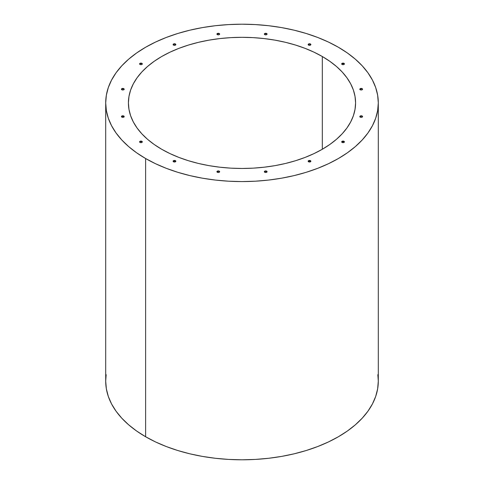<?xml version="1.0" encoding="UTF-8"?>
<svg xmlns="http://www.w3.org/2000/svg" width="484" height="484" viewBox="0 0 484 484"><rect width="100%" height="100%" fill="white"/><g stroke="black" fill="none" stroke-linecap="round" stroke-linejoin="round"><path stroke-width="0.73" d="M106.159 374.689L105.7 381.108L106.359 388.821L108.319 396.463L111.568 403.952L116.075 411.225L121.799 418.206L128.671 424.825L136.639 431.032L145.623 436.749L145.623 158.534A136.3 78.692 180 0 1 105.7 102.892A136.3 78.692 180 0 1 189.843 30.189A136.3 78.692 180 0 1 338.376 47.25L328.467 42.06L317.722 37.462L306.251 33.493L294.157 30.189L281.567 27.588L268.59 25.712L255.358 24.581L242 24.2L228.642 24.581L215.41 25.712L202.433 27.588L189.843 30.189L177.749 33.493L166.278 37.462L155.533 42.06L145.623 47.25L136.639 52.968L128.671 59.175L121.799 65.794L116.075 72.775L111.568 80.048L108.319 87.537L106.359 95.179L105.7 102.892L106.359 110.606L108.319 118.241L111.568 125.731L116.075 133.003L121.799 139.985L128.671 146.61L136.639 152.811L145.623 158.534L155.533 163.719L166.278 168.317L177.749 172.292L189.843 175.589L202.433 178.191L215.41 180.072L228.642 181.204L242 181.585L255.358 181.204L268.59 180.072L281.567 178.191L294.157 175.589L306.251 172.292L317.722 168.317L328.467 163.719L338.376 158.534L347.361 152.811L355.329 146.61L362.201 139.985L367.925 133.003L372.432 125.731L375.681 118.241L377.641 110.606L378.3 102.892L377.641 95.179L375.681 87.537L372.432 80.048L367.925 72.775L362.201 65.794L355.329 59.175L347.361 52.968L338.376 47.25A136.3 78.692 180 0 1 378.3 102.892A136.3 78.692 180 0 1 294.157 175.589A136.3 78.692 180 0 1 145.623 158.534L145.623 436.749A136.3 78.692 0 0 0 294.157 453.81A136.3 78.692 0 0 0 378.3 381.108L377.841 374.689M322.314 56.519L322.314 149.26L322.314 56.519A113.583 65.576 180 0 1 355.583 102.892A113.583 65.576 180 0 1 285.463 163.477A113.583 65.576 180 0 1 161.686 149.26A113.583 65.576 180 0 1 128.417 102.892A113.583 65.576 180 0 1 198.537 42.308A113.583 65.576 180 0 1 322.314 56.519L329.798 61.293L336.44 66.459L342.17 71.977L346.937 77.797L350.688 83.853L353.399 90.097L355.032 96.461L355.583 102.892L355.032 109.317L353.399 115.682L350.688 121.926L346.937 127.988L342.17 133.802L336.44 139.325L329.798 144.492L322.314 149.26L314.055 153.579L305.101 157.415L295.543 160.724L285.463 163.477L274.972 165.643L264.161 167.204L253.132 168.154L242 168.468L230.868 168.154L219.839 167.204L209.028 165.643L198.537 163.477L188.457 160.724L178.898 157.415L169.944 153.579L161.686 149.26L154.202 144.492L147.559 139.325L141.83 133.802L137.063 127.988L133.312 121.926L130.601 115.682L128.968 109.317L128.417 102.892L128.968 96.461L130.601 90.097L133.312 83.853L137.063 77.797L141.83 71.977L147.559 66.459L154.202 61.293L161.686 56.519L169.944 52.199L178.898 48.364L188.457 45.06L198.537 42.308L209.028 40.142L219.839 38.575L230.868 37.631L242 37.316L253.132 37.631L264.161 38.575L274.972 40.142L285.463 42.308L295.543 45.06L305.101 48.364L314.055 52.199L322.314 56.519M173.224 44.619L174.482 44.135L175.444 44.365L175.444 43.996A1.361 0.786 180 0 1 175.843 44.552A1.361 0.786 180 0 1 175.002 45.278A1.361 0.786 180 0 1 173.514 45.109A1.361 0.786 180 0 1 173.115 44.552A1.361 0.786 180 0 1 173.962 43.82A1.361 0.786 180 0 1 175.444 43.996L175.444 44.365A1.361 0.786 0 0 0 174.113 44.165A1.361 0.786 0 0 0 173.157 44.734M217.032 34.14L218.29 33.656L219.252 33.886L219.252 33.517A1.361 0.786 180 0 1 219.651 34.074A1.361 0.786 180 0 1 218.81 34.8A1.361 0.786 180 0 1 217.328 34.63L217.328 34.63A1.361 0.786 180 0 1 216.929 34.074A1.361 0.786 180 0 1 217.77 33.348A1.361 0.786 180 0 1 219.252 33.517L219.252 33.886A1.361 0.786 0 0 0 217.921 33.686A1.361 0.786 0 0 0 216.965 34.261M264.452 34.14L265.71 33.656L266.672 33.886L266.672 33.517A1.361 0.786 180 0 1 267.071 34.074A1.361 0.786 180 0 1 266.23 34.8A1.361 0.786 180 0 1 264.748 34.63L264.748 34.63A1.361 0.786 180 0 1 264.349 34.074A1.361 0.786 180 0 1 265.19 33.348A1.361 0.786 180 0 1 266.672 33.517L266.672 33.886A1.361 0.786 0 0 0 265.341 33.686A1.361 0.786 0 0 0 264.385 34.261M308.26 44.619L309.518 44.135L310.486 44.365L310.486 43.996A1.361 0.786 180 0 1 310.885 44.552A1.361 0.786 180 0 1 310.038 45.278A1.361 0.786 180 0 1 308.556 45.109A1.361 0.786 180 0 1 308.157 44.552A1.361 0.786 180 0 1 308.998 43.82A1.361 0.786 180 0 1 310.486 43.996L310.486 44.365A1.361 0.786 0 0 0 309.149 44.165A1.361 0.786 0 0 0 308.193 44.734M342.085 63.725L344.015 63.725L344.015 63.35A1.361 0.786 180 0 1 344.414 63.906A1.361 0.786 180 0 1 343.573 64.638A1.361 0.786 180 0 1 342.085 64.463A1.361 0.786 180 0 1 341.686 63.906A1.361 0.786 180 0 1 342.527 63.18A1.361 0.786 180 0 1 344.015 63.35L344.015 63.725A1.361 0.786 0 0 0 342.684 63.525A1.361 0.786 0 0 0 341.728 64.094M359.939 89.274L361.197 88.784L362.159 89.02L362.159 88.645A1.361 0.786 180 0 1 362.558 89.201A1.361 0.786 180 0 1 361.717 89.927A1.361 0.786 180 0 1 360.235 89.758L360.235 89.758A1.361 0.786 180 0 1 359.836 89.201A1.361 0.786 180 0 1 360.677 88.475A1.361 0.786 180 0 1 362.159 88.645L362.159 89.02A1.361 0.786 0 0 0 360.828 88.814A1.361 0.786 0 0 0 359.872 89.389M359.939 116.65L361.197 116.166L362.159 116.396L362.159 116.021A1.361 0.786 180 0 1 362.558 116.577A1.361 0.786 180 0 1 361.717 117.309A1.361 0.786 180 0 1 360.235 117.134L360.235 117.134A1.361 0.786 180 0 1 359.836 116.577A1.361 0.786 180 0 1 360.677 115.851A1.361 0.786 180 0 1 362.159 116.021L362.159 116.396A1.361 0.786 0 0 0 360.828 116.19A1.361 0.786 0 0 0 359.872 116.765M139.688 63.979L140.947 63.495L141.915 63.725L141.915 63.35A1.361 0.786 180 0 1 142.314 63.906A1.361 0.786 180 0 1 141.473 64.638A1.361 0.786 180 0 1 139.985 64.463A1.361 0.786 180 0 1 139.586 63.906A1.361 0.786 180 0 1 140.427 63.18A1.361 0.786 180 0 1 141.915 63.35L141.915 63.725A1.361 0.786 0 0 0 140.584 63.525A1.361 0.786 0 0 0 139.622 64.094M121.544 89.274L122.803 88.784L123.765 89.02L123.765 88.645A1.361 0.786 180 0 1 124.164 89.201A1.361 0.786 180 0 1 123.323 89.927A1.361 0.786 180 0 1 121.841 89.758A1.361 0.786 180 0 1 121.442 89.201A1.361 0.786 180 0 1 122.283 88.475A1.361 0.786 180 0 1 123.765 88.645L123.765 89.02A1.361 0.786 0 0 0 122.434 88.814A1.361 0.786 0 0 0 121.478 89.389M121.841 116.396L123.765 116.396L123.765 116.021A1.361 0.786 180 0 1 124.164 116.577A1.361 0.786 180 0 1 123.323 117.309A1.361 0.786 180 0 1 121.841 117.134A1.361 0.786 180 0 1 121.442 116.577A1.361 0.786 180 0 1 122.283 115.851A1.361 0.786 180 0 1 123.765 116.021L123.765 116.396A1.361 0.786 0 0 0 122.434 116.19A1.361 0.786 0 0 0 121.478 116.765M139.688 141.945L140.427 141.516L141.915 141.685L141.915 141.316A1.361 0.786 180 0 1 142.314 141.873A1.361 0.786 180 0 1 141.473 142.599A1.361 0.786 180 0 1 139.985 142.429A1.361 0.786 180 0 1 139.586 141.873A1.361 0.786 180 0 1 140.427 141.147A1.361 0.786 180 0 1 141.915 141.316L141.915 141.685A1.361 0.786 0 0 0 140.584 141.485A1.361 0.786 0 0 0 139.622 142.06M173.514 161.045L175.444 161.045L175.444 160.676A1.361 0.786 180 0 1 175.843 161.232A1.361 0.786 180 0 1 175.002 161.958A1.361 0.786 180 0 1 173.514 161.789A1.361 0.786 180 0 1 173.115 161.232A1.361 0.786 180 0 1 173.962 160.506A1.361 0.786 180 0 1 175.444 160.676L175.444 161.045A1.361 0.786 0 0 0 174.113 160.845A1.361 0.786 0 0 0 173.157 161.42M217.032 171.778L218.29 171.294L219.252 171.524L219.252 171.154A1.361 0.786 180 0 1 219.651 171.711A1.361 0.786 180 0 1 218.81 172.437A1.361 0.786 180 0 1 217.328 172.268A1.361 0.786 180 0 1 216.929 171.711A1.361 0.786 180 0 1 217.77 170.979A1.361 0.786 180 0 1 219.252 171.154L219.252 171.524A1.361 0.786 0 0 0 217.921 171.324A1.361 0.786 0 0 0 216.965 171.893M264.452 171.778L265.71 171.294L266.672 171.524L266.672 171.154A1.361 0.786 180 0 1 267.071 171.711A1.361 0.786 180 0 1 266.23 172.437A1.361 0.786 180 0 1 264.748 172.268A1.361 0.786 180 0 1 264.349 171.711A1.361 0.786 180 0 1 265.19 170.979A1.361 0.786 180 0 1 266.672 171.154L266.672 171.524A1.361 0.786 0 0 0 265.341 171.324A1.361 0.786 0 0 0 264.385 171.893M308.556 161.045L310.486 161.045L310.486 160.676A1.361 0.786 180 0 1 310.885 161.232A1.361 0.786 180 0 1 310.038 161.958A1.361 0.786 180 0 1 308.556 161.789A1.361 0.786 180 0 1 308.157 161.232A1.361 0.786 180 0 1 308.998 160.506A1.361 0.786 180 0 1 310.486 160.676L310.486 161.045A1.361 0.786 0 0 0 309.149 160.845A1.361 0.786 0 0 0 308.193 161.42M342.085 141.685L344.015 141.685L344.015 141.316A1.361 0.786 180 0 1 344.414 141.873A1.361 0.786 180 0 1 343.573 142.599A1.361 0.786 180 0 1 342.085 142.429A1.361 0.786 180 0 1 341.686 141.873A1.361 0.786 180 0 1 342.527 141.147A1.361 0.786 180 0 1 344.015 141.316L344.015 141.685A1.361 0.786 0 0 0 342.684 141.485A1.361 0.786 0 0 0 341.728 142.06M175.807 44.734A1.361 0.786 0 0 0 175.444 44.365L175.74 44.619M219.615 34.261A1.361 0.786 0 0 0 219.252 33.886L219.548 34.14M267.035 34.261A1.361 0.786 0 0 0 266.672 33.886L266.968 34.14M310.843 44.734A1.361 0.786 0 0 0 310.486 44.365L310.776 44.619M344.378 64.094A1.361 0.786 0 0 0 344.015 63.725L344.312 63.979M362.522 89.389A1.361 0.786 0 0 0 362.159 89.02L362.456 89.274M124.128 89.389A1.361 0.786 0 0 0 123.765 89.02L124.061 89.274M124.128 116.765A1.361 0.786 0 0 0 123.765 116.396L124.061 116.65M219.615 171.893A1.361 0.786 0 0 0 219.252 171.524L219.548 171.778M267.035 171.893A1.361 0.786 0 0 0 266.672 171.524L266.968 171.778M344.378 142.06A1.361 0.786 0 0 0 344.015 141.685L344.312 141.945M310.843 161.42A1.361 0.786 0 0 0 310.486 161.045M175.807 161.42A1.361 0.786 0 0 0 175.444 161.045M142.272 142.06A1.361 0.786 0 0 0 141.915 141.685M142.272 64.094A1.361 0.786 0 0 0 141.915 63.725M362.522 116.765A1.361 0.786 0 0 0 362.159 116.396M105.7 102.892L105.7 381.108A136.3 78.692 0 0 0 145.623 436.749L155.533 441.94L166.278 446.538L177.749 450.507L189.843 453.81L202.433 456.412L215.41 458.287L228.642 459.419L242 459.8L255.358 459.419L268.59 458.287L281.567 456.412L294.157 453.81L306.251 450.507L317.722 446.538L328.467 441.94L338.376 436.749L347.361 431.032L355.329 424.825L362.201 418.206L367.925 411.225L372.432 403.952L375.681 396.463L377.641 388.821L378.3 381.108L378.3 102.892M175.444 43.996L175.843 44.552L175.002 45.278L173.514 45.109L173.115 44.552L173.962 43.82L175.444 43.996M219.252 33.517L219.548 34.376L218.81 34.8L217.328 34.63L216.929 34.074L217.77 33.348L219.252 33.517M266.672 33.517L266.968 34.376L266.23 34.8L264.748 34.63L264.349 34.074L265.19 33.348L266.672 33.517M310.486 43.996L310.885 44.552L310.038 45.278L308.556 45.109L308.157 44.552L308.998 43.82L310.486 43.996M344.015 63.35L344.312 64.209L343.573 64.638L342.527 64.638L341.686 63.906L342.527 63.18L344.015 63.35M362.159 88.645L362.456 89.504L361.717 89.927L360.235 89.758L359.836 89.201L360.677 88.475L362.159 88.645M362.159 116.021L362.456 116.88L361.717 117.309L360.677 117.309L359.836 116.577L360.677 115.851L362.159 116.021M141.915 63.35L142.211 64.209L141.473 64.638L140.427 64.638L139.586 63.906L140.427 63.18L141.915 63.35M123.765 88.645L124.061 89.504L123.323 89.927L121.841 89.758L121.442 89.201L122.283 88.475L123.765 88.645M123.765 116.021L124.061 116.88L123.323 117.309L122.283 117.309L121.442 116.577L122.283 115.851L123.765 116.021M141.915 141.316L142.211 142.175L141.473 142.599L139.985 142.429L139.586 141.873L140.427 141.147L141.915 141.316M175.444 160.676L175.74 161.535L175.002 161.958L173.514 161.789L173.115 161.232L173.962 160.506L175.444 160.676M219.252 171.154L219.651 171.711L218.81 172.437L217.328 172.268L216.929 171.711L217.77 170.979L219.252 171.154M266.672 171.154L267.071 171.711L266.23 172.437L264.748 172.268L264.349 171.711L265.19 170.979L266.672 171.154M310.486 160.676L310.885 161.232L310.038 161.958L308.556 161.789L308.157 161.232L308.998 160.506L310.486 160.676M344.015 141.316L344.312 142.175L343.573 142.599L342.085 142.429L341.686 141.873L342.527 141.147L344.015 141.316M359.836 89.201L359.836 89.57M359.836 116.577L359.836 116.953M124.164 116.577L124.164 116.953M124.164 89.201L124.164 89.57"/></g></svg>
